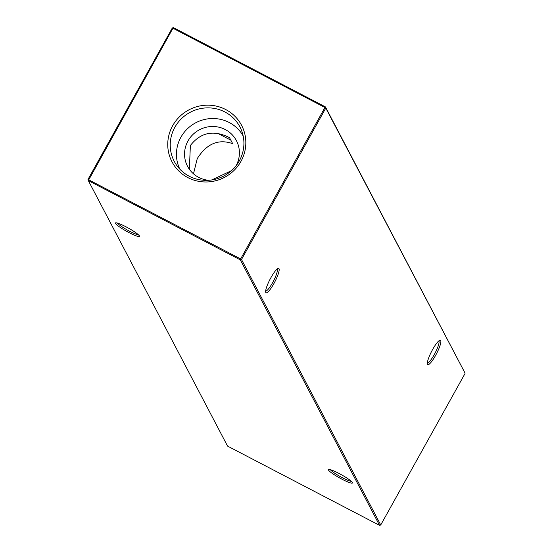 <?xml version="1.0" encoding="UTF-8"?>
<svg xmlns="http://www.w3.org/2000/svg" width="553" height="553" viewBox="0 0 553 553"><rect width="100%" height="100%" fill="white"/><g stroke="black" fill="none" stroke-linecap="round" stroke-linejoin="round"><path stroke-width="0.83" d="M435.626 355.358A13.735 2.717 -62.5 0 1 427.4 364.13A13.735 2.717 -62.5 0 1 432.584 349.558A13.735 2.717 -62.5 0 1 439.835 340.275A13.735 2.717 -62.5 0 1 435.626 355.358M427.338 362.899A12.408 2.454 117.5 0 0 434.326 354.48A12.408 2.454 117.5 0 0 438.792 340.931M273.935 283.509A13.735 2.717 -62.5 0 1 265.71 292.281A13.735 2.717 -62.5 0 1 270.894 277.71A13.735 2.717 -62.5 0 1 278.145 268.433A13.735 2.717 -62.5 0 1 273.935 283.509M265.647 291.058A12.408 2.454 117.5 0 0 272.636 282.631A12.408 2.454 117.5 0 0 277.108 269.083M125.925 226.771A13.735 1.832 29.1 0 1 139.453 236.076A13.735 1.832 29.1 0 1 128.967 232.571A13.735 1.832 29.1 0 1 115.674 222.838A13.735 1.832 29.1 0 1 125.925 226.771M117.395 223.059A12.408 1.652 -150.9 0 0 129.457 231.147A12.408 1.652 -150.9 0 0 138.361 234.728M338.899 473.382A13.735 1.832 29.1 0 1 352.434 482.686A13.735 1.832 29.1 0 1 341.941 479.188A13.735 1.832 29.1 0 1 328.648 469.449A13.735 1.832 29.1 0 1 338.899 473.382M330.369 469.67A12.408 1.652 -150.9 0 0 342.431 477.757A12.408 1.652 -150.9 0 0 351.342 481.338M189.368 169.273L190.37 145.494C200.746 132.278 213.797 129.672 229.523 137.662L232.675 143.662C218.518 138.672 206.711 143.656 197.248 158.607L193.488 173.822M172.64 125.766A39.291 38.157 -27.7 0 0 187.854 177.596A39.291 38.157 -27.7 0 0 240.935 161.386A39.291 38.157 -27.7 0 0 225.728 109.549A39.291 38.157 -27.7 0 0 172.64 125.766M174.845 127.301A37.079 36.007 -27.7 0 0 176.518 165.091A37.079 36.007 -27.7 0 0 239.297 160.916A37.079 36.007 -27.7 0 0 241.702 130.902A37.079 36.007 -27.7 0 0 209.967 107.918A37.079 36.007 -27.7 0 0 174.845 127.301M243.182 136.003A35.758 34.721 -27.7 0 0 212.11 118.522A35.758 34.721 -27.7 0 0 180.9 137.255A35.758 34.721 -27.7 0 0 179.87 169.204M236.062 165.796A27.602 26.8 -27.7 0 0 236.414 140.642A27.602 26.8 -27.7 0 0 212.463 126.485A27.602 26.8 -27.7 0 0 187.985 140.953A27.602 26.8 -27.7 0 0 187.536 166.28A27.602 26.8 -27.7 0 0 208.433 180.285M87.989 179.442L240.638 258.922L324.922 107.496L172.944 28.231L88.328 180.603L227.553 446.084L379.538 525.35L240.313 259.869L88.328 180.603L87.989 179.442L172.273 28.016L173.462 27.65L325.447 106.916L464.672 372.397L325.786 108.084L241.502 259.509L380.727 524.984L465.011 373.558M211.834 179.925L231.534 170.635M230.843 140.165L218.912 133.95M240.313 259.869L241.502 259.509L240.638 258.922L240.313 259.869M380.727 524.984L379.538 525.35M172.273 28.016L172.944 28.231L173.462 27.65M324.922 107.496L325.786 108.084L325.447 106.916L324.922 107.496"/></g></svg>
